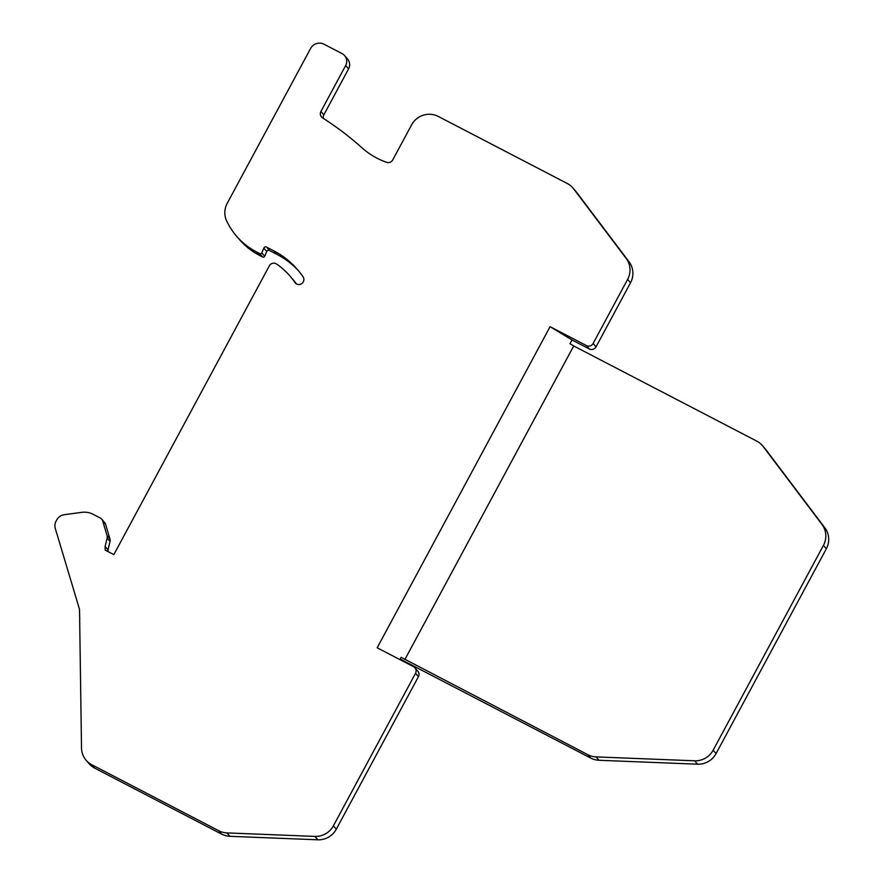 <?xml version="1.0" encoding="UTF-8"?>
<svg xmlns="http://www.w3.org/2000/svg" width="884" height="884" viewBox="0 0 884 884"><rect width="100%" height="100%" fill="white"/><g stroke="black" fill="none" stroke-linecap="round" stroke-linejoin="round"><path stroke-width="1.33" d="M323.389 118.401A4.961 4.851 -40.6 0 1 323.831 114.854L320.925 111.472A4.961 4.851 -40.6 0 0 322.538 117.859A318.483 311.754 -40.6 0 1 362.075 147.882A74.411 72.842 -40.6 0 0 376.838 158.092A74.411 72.842 -40.6 0 0 386.717 162.325A4.961 4.851 -40.6 0 0 392.728 159.938L411.601 124.876A19.846 19.426 139.4 0 1 438.265 116.434L567.296 183.507A19.846 19.426 139.4 0 1 572.976 188.005L575.882 191.397A19.846 19.426 139.4 0 1 576.622 192.325L629.054 261.797A19.846 19.426 139.4 0 1 630.524 282.769L596.015 346.871A4.961 4.851 139.4 0 1 589.352 348.981L571.992 339.953L550.08 326.682L377.181 647.784L413.546 666.691A4.961 4.851 139.4 0 1 415.524 673.299L418.43 676.68L336.307 829.192L333.401 825.811L415.524 673.299M572.976 188.005A19.846 19.426 139.4 0 1 573.716 188.933L576.622 192.325M295.565 283.256L294.869 282.427A72.433 70.897 -40.6 0 0 290.062 276.139A72.433 70.897 -40.6 0 0 276.504 263.996A4.961 4.851 -40.6 0 0 269.344 265.808L113.848 554.611L105.207 550.113L105.108 546.467L108.014 549.848L110.014 541.472A4.961 4.851 -40.6 0 0 109.948 538.942L105.561 524.267A4.961 4.851 139.4 0 0 104.61 522.532L101.704 519.14A4.961 4.851 139.4 0 0 100.29 518.013L93.262 514.366A19.846 19.426 139.4 0 0 81.648 512.366L64.278 514.709A9.923 9.713 -40.6 0 0 56.753 519.925L56.112 521.096A9.923 9.713 -40.6 0 0 55.327 528.577L79.472 609.209L79.737 619.496A9.923 9.713 -40.6 0 0 79.682 620.678L81.516 748.019A19.846 19.426 -40.6 0 0 91.803 764.748L218.79 830.75A19.846 19.426 -40.6 0 0 226.967 832.916L314.925 836.408A19.846 19.426 -40.6 0 0 333.401 825.811M404.85 659.574L573.716 345.964L756.759 441.116A19.846 19.426 139.4 0 1 763.19 446.542L821.954 524.422A19.846 19.426 139.4 0 1 823.435 545.395L713.156 750.207A19.846 19.426 -40.6 0 1 694.669 760.804L596.081 756.892A19.846 19.426 -40.6 0 1 587.904 754.726L401.115 657.309L399.888 659.597M400.198 659.033L590.81 758.107A19.846 19.426 -40.6 0 0 598.987 760.273L697.575 764.196A19.846 19.426 -40.6 0 0 716.062 753.588L826.341 548.787A19.846 19.426 139.4 0 0 824.86 527.814L766.096 449.934A19.846 19.426 139.4 0 0 765.345 449.006L762.439 445.624M86.124 760.24L89.03 763.632A19.846 19.426 -40.6 0 0 94.71 768.141L221.685 834.142A19.846 19.426 -40.6 0 0 229.873 836.308L317.831 839.8A19.846 19.426 -40.6 0 0 336.307 829.192M101.704 519.14A4.961 4.851 139.4 0 1 102.654 520.875L107.041 535.549L109.948 538.942M108.014 549.848L108.058 551.605M105.108 546.467L107.108 538.08A4.961 4.851 -40.6 0 0 107.041 535.549M573.716 345.964L569.981 343.71L571.992 339.953M294.869 282.427A4.961 4.851 -40.6 0 0 302.593 282.858A4.961 4.851 -40.6 0 0 303.057 276.836A82.356 80.61 -40.6 0 0 297.599 269.675A82.356 80.61 -40.6 0 0 274.018 250.979L266.581 247.111A1.989 1.945 -40.6 0 0 263.83 248.117L261.786 252.846A1.492 1.459 -40.6 0 1 259.73 253.597L256.338 251.829A69.449 67.98 -40.6 0 1 236.448 236.061A69.449 67.98 -40.6 0 1 228.768 225.011A94.256 92.267 -40.6 0 1 226.823 221.309A19.846 19.426 -40.6 0 1 227.21 203.342L310.627 48.421A9.923 9.713 -40.6 0 1 323.964 44.2L342.108 53.637A8.928 8.741 -40.6 0 1 345.666 65.515L320.925 111.472M299.024 271.388A82.356 80.61 -40.6 0 0 276.924 254.371L274.018 250.979M573.716 188.933L626.148 258.404A19.846 19.426 139.4 0 1 627.618 279.388L593.109 343.478A4.961 4.851 139.4 0 1 586.446 345.589L550.08 326.682M414.972 667.818L417.878 671.21A4.961 4.851 139.4 0 1 418.43 676.68M236.448 236.061L239.354 239.453A69.449 67.98 -40.6 0 0 259.244 255.222L262.636 256.979A1.492 1.459 -40.6 0 0 264.692 256.227L266.736 251.498L263.83 248.117M266.736 251.498A1.989 1.945 -40.6 0 1 269.487 250.503L276.924 254.371M323.831 114.854L348.572 68.908A8.928 8.741 -40.6 0 0 347.578 59.051L344.672 55.659M296.405 283.874A72.433 70.897 -40.6 0 0 292.969 279.521L290.062 276.139M823.435 545.395L826.341 548.787M716.062 753.588L713.156 750.207M317.831 839.8L314.925 836.408M105.561 524.267L102.654 520.875M590.81 758.107L587.904 754.726M110.014 541.472L107.108 538.08M94.71 768.141L91.803 764.748M697.575 764.196L694.669 760.804M821.954 524.422L824.86 527.814M229.873 836.308L226.967 832.916M221.685 834.142L218.79 830.75M626.148 258.404L629.054 261.797M627.618 279.388L630.524 282.769M598.987 760.273L596.081 756.892M586.446 345.589L589.352 348.981M593.109 343.478L596.015 346.871M262.636 256.979L259.73 253.597M259.244 255.222L256.338 251.829M763.19 446.542L766.096 449.934M269.487 250.503L266.581 247.111M348.572 68.908L345.666 65.515M264.692 256.227L261.786 252.846"/></g></svg>
